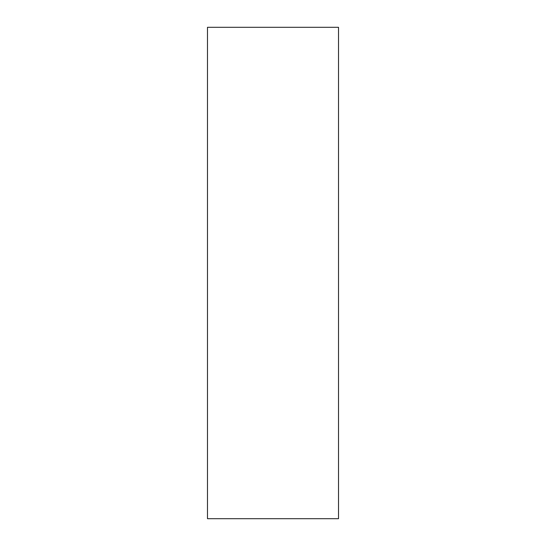 <?xml version="1.0" encoding="UTF-8"?>
<svg xmlns="http://www.w3.org/2000/svg" width="546" height="546" viewBox="0 0 546 546"><rect width="100%" height="100%" fill="white"/><g stroke="black" fill="none" stroke-linecap="round" stroke-linejoin="round"><path stroke-width="0.82" d="M338.52 27.3L338.52 518.7L207.48 518.7L207.48 27.3L338.52 27.3"/></g></svg>
